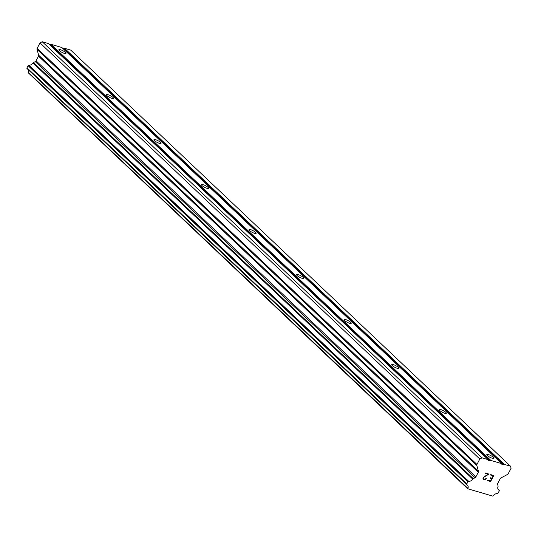 <?xml version="1.0" encoding="UTF-8"?>
<svg xmlns="http://www.w3.org/2000/svg" width="538" height="538" viewBox="0 0 538 538"><rect width="100%" height="100%" fill="white"/><g stroke="black" fill="none" stroke-linecap="round" stroke-linejoin="round"><path stroke-width="0.81" d="M487.341 455.538A3.988 0.941 -152.4 0 1 486.796 454.57A3.988 0.941 -152.4 0 1 489.54 455A3.988 0.941 -152.4 0 1 493.326 457.3A3.988 0.941 -152.4 0 1 493.871 458.262A3.988 0.941 -152.4 0 1 491.127 457.831A3.988 0.941 -152.4 0 1 487.341 455.538M439.795 410.548A3.988 0.941 -152.4 0 1 439.25 409.586A3.988 0.941 -152.4 0 1 441.994 410.017A3.988 0.941 -152.4 0 1 445.78 412.31A3.988 0.941 -152.4 0 1 446.325 413.278A3.988 0.941 -152.4 0 1 443.581 412.848A3.988 0.941 -152.4 0 1 439.795 410.548M392.249 365.564A3.988 0.941 -152.4 0 1 391.711 364.596A3.988 0.941 -152.4 0 1 394.448 365.026A3.988 0.941 -152.4 0 1 398.234 367.326A3.988 0.941 -152.4 0 1 398.779 368.295A3.988 0.941 -152.4 0 1 396.035 367.864A3.988 0.941 -152.4 0 1 392.249 365.564M344.703 320.581A3.988 0.941 -152.4 0 1 344.165 319.612A3.988 0.941 -152.4 0 1 346.902 320.043A3.988 0.941 -152.4 0 1 350.689 322.343A3.988 0.941 -152.4 0 1 351.233 323.311A3.988 0.941 -152.4 0 1 348.49 322.881A3.988 0.941 -152.4 0 1 344.703 320.581M297.158 275.597A3.988 0.941 -152.4 0 1 296.62 274.629A3.988 0.941 -152.4 0 1 299.357 275.059A3.988 0.941 -152.4 0 1 303.143 277.359A3.988 0.941 -152.4 0 1 303.688 278.321A3.988 0.941 -152.4 0 1 300.944 277.89A3.988 0.941 -152.4 0 1 297.158 275.597M249.612 230.614A3.988 0.941 -152.4 0 1 249.074 229.645A3.988 0.941 -152.4 0 1 251.811 230.076A3.988 0.941 -152.4 0 1 255.597 232.369A3.988 0.941 -152.4 0 1 256.142 233.337A3.988 0.941 -152.4 0 1 253.398 232.907A3.988 0.941 -152.4 0 1 249.612 230.614M202.066 185.623A3.988 0.941 -152.4 0 1 201.528 184.655A3.988 0.941 -152.4 0 1 204.265 185.092A3.988 0.941 -152.4 0 1 208.051 187.385A3.988 0.941 -152.4 0 1 208.596 188.354A3.988 0.941 -152.4 0 1 205.859 187.923A3.988 0.941 -152.4 0 1 202.066 185.623M154.527 140.64A3.988 0.941 -152.4 0 1 153.982 139.672A3.988 0.941 -152.4 0 1 156.719 140.102A3.988 0.941 -152.4 0 1 160.506 142.402A3.988 0.941 -152.4 0 1 161.05 143.37A3.988 0.941 -152.4 0 1 158.313 142.94A3.988 0.941 -152.4 0 1 154.527 140.64M106.981 95.656A3.988 0.941 -152.4 0 1 106.437 94.688A3.988 0.941 -152.4 0 1 109.174 95.118A3.988 0.941 -152.4 0 1 112.96 97.418A3.988 0.941 -152.4 0 1 113.505 98.387A3.988 0.941 -152.4 0 1 110.767 97.956A3.988 0.941 -152.4 0 1 106.981 95.656M59.436 50.673A3.988 0.941 -152.4 0 1 58.891 49.704A3.988 0.941 -152.4 0 1 61.628 50.135A3.988 0.941 -152.4 0 1 65.421 52.435A3.988 0.941 -152.4 0 1 65.959 53.397A3.988 0.941 -152.4 0 1 63.222 52.966A3.988 0.941 -152.4 0 1 59.436 50.673M487.583 480.609L490.616 481.503L487.583 480.616L487.791 480.212L490.481 481.006L491.739 478.605L490.273 478.168L490.481 477.771L491.947 478.201L493.205 475.8L490.515 475.007L493.198 475.794M491.739 478.605L490.273 478.168M490.515 475.007L490.723 474.61L493.763 475.505L490.622 481.51L493.75 475.498M486.285 478.477L484.651 479.291L483.702 479.008L483.42 478.006L483.709 479.008M486.096 478.833L485.545 479.351L486.09 478.827M485.545 479.351L485.128 479.56L485.538 479.345M485.128 479.56L484.469 479.701L485.128 479.56M484.469 479.701L483.467 479.405L484.462 479.694M483.467 479.405L483.003 478.591L483.366 477.34L487.993 474.267L485.135 473.42M487.993 474.267L485.135 473.427L485.343 473.023L488.941 474.086L484.227 477.004L483.427 478.013L484.22 477.004L488.934 474.079M467.932 488.403A4.048 3.02 -46.6 0 0 467.435 485.108A4.048 3.02 -46.6 0 0 466.917 484.738A0.733 0.551 -46.6 0 1 466.702 484.469L466.695 484.435A0.733 0.551 -46.6 0 1 466.769 483.938L467.878 481.813A0.733 0.551 -46.6 0 1 468.275 481.409L468.295 481.402A0.733 0.551 -46.6 0 1 468.699 481.308A4.048 3.02 -46.6 0 0 472.781 479.129A0.733 0.551 -46.6 0 1 473.292 478.672L475.061 477.731A1.473 1.096 -46.6 0 0 475.848 476.93L478.282 472.277A1.473 1.096 -46.6 0 0 478.43 471.281L476.809 465.444A1.473 1.096 -46.6 0 1 476.95 464.455L479.795 459.015L482.008 457.838L488.222 459.667L488.403 460.333L490.152 460.844L490.891 460.454L501.665 463.621L501.846 464.287L503.595 464.805L504.335 464.408L510.549 466.238L511.1 468.228L508.255 473.669A1.473 1.096 -46.6 0 1 507.469 474.469L500.986 477.919A1.473 1.096 -46.6 0 0 500.199 478.726L497.764 483.373A1.473 1.096 -46.6 0 0 497.616 484.368L498.06 485.955A0.733 0.551 -46.6 0 1 498.013 486.56A4.048 3.02 -46.6 0 0 498.504 489.869A4.048 3.02 -46.6 0 0 499.035 490.239A0.733 0.551 -46.6 0 1 499.183 491.026L498.074 493.151A0.733 0.551 -46.6 0 1 497.677 493.554L497.637 493.575A0.733 0.551 -46.6 0 1 497.233 493.662A4.048 3.02 -46.6 0 0 493.171 495.834A0.733 0.551 -46.6 0 1 492.754 496.117L467.979 488.827A0.733 0.551 -46.6 0 1 467.932 488.403L28.137 72.294A0.733 0.551 133.4 0 0 28.191 72.717L468.053 489.089M501.665 463.621L61.87 47.512L51.097 44.345L50.357 44.735L49.361 44.439M510.549 466.238L70.754 50.128L64.54 48.299L63.8 48.689L62.805 48.4M28.07 69.543A4.048 3.02 -46.6 0 1 28.137 72.294M488.222 459.667L48.427 43.558L42.213 41.729L40 42.905L37.162 48.339A1.473 1.096 133.4 0 0 37.014 49.335L38.635 55.172A1.473 1.096 -46.6 0 1 38.487 56.16L36.059 60.814A1.473 1.096 -46.6 0 1 35.266 61.614L33.497 62.556A0.733 0.551 133.4 0 0 32.986 63.02A4.048 3.02 -46.6 0 1 28.904 65.199A0.733 0.551 133.4 0 0 28.501 65.286L28.48 65.3A0.733 0.551 133.4 0 0 28.084 65.697L26.974 67.828A0.733 0.551 133.4 0 0 26.9 68.326L26.907 68.36A0.733 0.551 133.4 0 0 27.122 68.629L466.749 484.583M490.152 460.844L50.357 44.735M490.891 460.454L51.097 44.345M482.008 457.838L42.213 41.729M479.795 459.015L40 42.905M473.292 478.672L33.497 62.556M472.781 479.129L32.986 63.02M467.979 488.827L28.191 72.717M504.335 464.408L64.54 48.299M503.595 464.805L63.8 48.689M476.95 464.455L37.162 48.339M476.809 465.444L37.014 49.335M478.43 471.281L38.635 55.172M478.282 472.277L38.487 56.16M475.848 476.93L36.059 60.814M475.061 477.731L35.266 61.614M468.699 481.308L28.904 65.199M468.295 481.402L28.501 65.286M468.275 481.409L28.48 65.3M467.878 481.813L28.084 65.697M466.769 483.938L26.974 67.828M466.695 484.435L26.9 68.326M466.702 484.469L26.907 68.36M499.035 490.239L498.107 489.358M466.823 484.671L27.028 68.561M499.136 490.306L498.074 489.311"/></g></svg>
